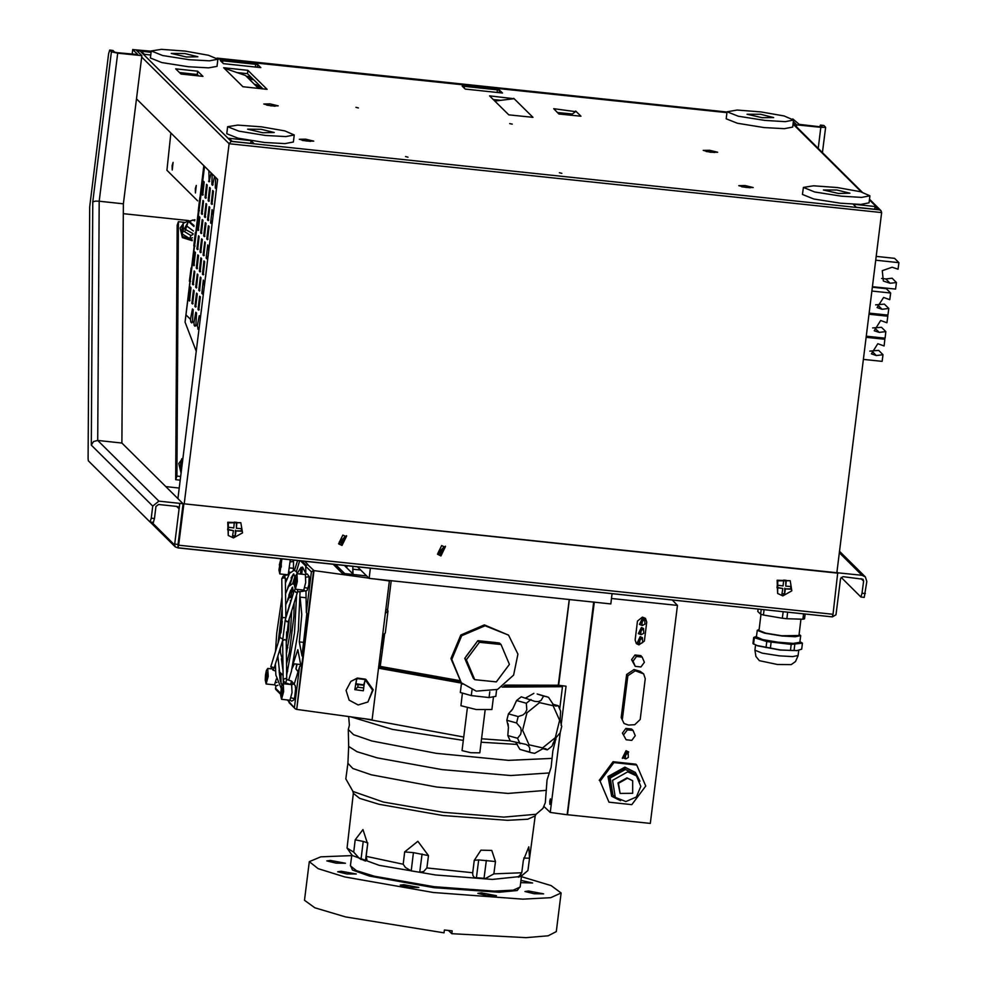 <?xml version="1.0" encoding="UTF-8"?>
<svg xmlns="http://www.w3.org/2000/svg" width="987" height="987" viewBox="0 0 987 987"><rect width="100%" height="100%" fill="white"/><g stroke="black" fill="none" stroke-linecap="round" stroke-linejoin="round"><path stroke-width="1.48" d="M342.822 535.09L339.121 542.665L345.425 536.311L342.822 535.09M441.707 545.515L438.006 553.102L444.31 546.749L441.707 545.515M869.424 199.88L879.454 209.836L231.217 141.437L139.735 50.67L151.208 51.879M217.806 58.912L726.925 112.641M559.321 172.762L561.85 173.354L559.321 172.762M405.497 156.538L408.026 157.118L405.497 156.538M509.711 123.56L512.241 124.14L509.711 123.56M355.9 107.324L358.429 107.904L355.9 107.324M305.563 139.204L313.767 141.104L306.451 141.067L299.345 139.303L305.563 139.204M745.037 185.581L753.254 187.481L745.938 187.444L738.831 185.679L745.037 185.581M270.019 103.943L278.235 105.843L270.919 105.806L263.813 104.042L270.019 103.943M709.505 150.32L717.709 152.22L710.393 152.183L703.287 150.419L709.505 150.32M180.991 74.074L175.735 68.856L197.708 71.175L202.964 76.394L180.991 74.074M220.385 60.552L257.743 64.5L260.839 67.56L223.481 63.624L220.385 60.552M462.101 86.066L499.459 90.002L502.556 93.074L465.198 89.126L462.101 86.066M575.668 111.062L580.924 116.269L558.95 113.949L553.695 108.743L575.594 111.642M513.783 98.367L532.943 117.379L508.774 114.825L489.614 95.813L513.733 98.712M242.888 86.77L223.716 67.758L247.897 70.311L267.058 89.311L242.888 86.77M854.323 204.309L875.111 206.505L878.196 209.565L856.222 207.245L853.212 204.26M150.814 54.988L144.386 54.31L141.301 51.25L151.159 52.286M251.117 140.722L254.14 143.707L232.155 141.388L229.07 138.328L249.859 140.524M231.217 141.437L229.058 143.707L141.684 57.024M879.454 209.836L881.058 210.762L881.687 212.575L836.828 572.707M139.735 50.67L137.699 51.571M177.907 498.571L217.658 179.424L136.477 98.873M875.111 206.505L874.766 209.207M184.199 503.839L229.058 143.707L881.687 212.575M440.683 553.781L438.401 552.708L443.916 547.143L440.683 553.781M341.798 543.343L339.516 542.27L345.031 536.706L341.798 543.343M443.669 546.921L440.214 553.325L438.179 552.461M344.784 536.496L341.329 542.887L339.294 542.023M251.031 140.709L250.71 143.349M179.511 72.606L197.301 74.481L198.782 75.95M557.47 112.481L572.238 114.048M493.389 99.564L500.606 100.316M236.757 72.483L247.478 73.606L262.863 88.879M197.301 74.481L197.708 71.175M222.643 62.786L222.593 60.787L222.371 62.514M257.41 67.202L257.743 64.5M255.547 64.266L255.621 67.017M464.359 88.299L464.297 86.288L464.087 88.028M499.126 92.704L499.459 90.002M497.263 89.768L497.337 92.519M497.547 99.995L497.559 100.699M575.976 111.371L570.646 115.183M531.425 117.219L532.598 117.342M514.091 98.675L494.857 101.019M258.532 88.423L245.541 75.53L224.037 68.066M243.703 86.856L242.568 86.461M247.478 73.606L247.897 70.311M302.244 140.376L310.708 141.437M266.7 105.115L275.163 106.177M741.718 186.753L750.194 187.814M706.186 151.492L714.65 152.553M194.723 220.829L192.687 220.002L189.504 221.717L194.094 225.517M112.839 50.436L114.714 52.138L117.219 52.681L137.785 54.581L132.714 49.547L132.122 54.248M151.603 522.172L174.588 544.972L174.699 544.096L178.215 544.466L177.919 547.859L178.684 545.182L833.065 614.235L837.704 572.805L183.323 503.752L838.173 573.262M179.77 503.345L158.895 501.137L152.714 506.072L151.208 518.187L154.503 518.533L156.008 506.417L158.488 504.443L177.166 506.417L178.462 507.034L179.079 508.848L179.807 503.37L174.724 544.121M792.783 118.946L799.199 124.374L820.382 126.879L822.27 126.805L820.493 125.078L819.765 126.817M132.714 49.547L151.282 51.201M216.967 58.134L727.012 111.963M113.011 50.46L109.717 50.103L111.408 51.793L117.675 53.138L141.857 55.691L123.412 203.754L121.944 443.052L97.775 440.498L99.243 201.2L95.591 201.114L92.716 201.866L91.236 445.075L93.58 441.596L97.775 440.498L158.895 501.137M151.233 51.608L136.132 50.016L141.857 55.691M217.584 58.615L726.963 112.37M793.412 121.549L796.682 124.794L820.851 127.348L825.625 127.261L823.874 125.472L820.579 125.127M832.423 616.85L836.001 614.778L840.505 578.653L842.972 576.679L862.959 579.27L863.576 581.084L862.07 593.199L860.898 596.987L841.121 577.358M839.493 551.264L865.315 576.889L866.87 581.429L864.205 597.332M865.315 576.889L862.07 575.347L837.901 572.793L836.939 571.843M796.682 124.794L796.435 126.792M179.807 503.37L183.101 503.728L178.018 544.479M121.944 443.052L183.101 503.728M177.981 547.847L832.3 616.912L833.065 614.235M183.779 504.209L178.684 545.182M440.942 555.891L437.685 554.349L445.556 546.416L440.942 555.891M342.057 545.453L338.8 543.923L346.671 535.978L342.057 545.453M445.322 546.193L440.473 555.434L437.463 554.114M178.215 544.466L183.323 503.752M346.437 535.756L341.588 544.997L338.578 543.677M174.588 544.972L175.267 546.971L177.796 547.773M165.841 486.603L179.227 488.022M123.35 213.698L188.813 220.607M194.871 219.78L188.443 221.347L193.945 226.566M109.717 50.103L108.545 53.903L89.644 206.949L88.102 458.758L88.386 460.806L150.036 521.975L151.208 518.187M154.503 518.533L153.33 522.32M123.412 203.754L99.243 201.2L117.675 53.138M180.658 476.487L176.87 476.079L178.425 221.693L185.112 222.396M180.202 480.114L175.637 479.633L177.191 225.233L178.425 221.693M176.87 476.079L175.637 479.633M192.268 239.779L182.632 236.559L180.189 228.009L182.768 224.567M192.157 240.692L182.385 237.583L180.189 228.009M181.201 472.119L178.758 463.557L181.337 460.115M181.065 473.242L178.758 463.557M193.033 233.635L184.261 228.873L188.357 221.594M192.514 237.719L189.763 238.607L182.101 233.981L182.139 226.368L183.224 223.272L188.579 221.014M192.909 234.548L190.849 235.498L189.763 238.607M190.849 235.498L183.175 230.884L182.101 233.981M183.175 230.884L183.224 223.272M193.366 230.97L186.79 226.072M182.435 462.237L182.558 461.25M181.448 470.12L180.658 469.528L180.707 461.916L181.781 458.819L182.928 458.276M181.904 466.506L180.658 469.528M181.744 466.432L181.781 458.819M216.609 187.838L216.017 188.665L215.277 187.986L215.672 177.45M214.524 176.315L212.612 185.285L211.872 184.618L212.267 174.082M211.119 172.935L209.096 181.855L208.874 170.702M191.589 322.823L192.502 321.306L193.181 309.61L192.44 308.931L190.503 319.319L190.775 321.824L191.823 322.848M194.982 326.203L195.895 324.674L196.586 312.978L195.845 312.299L193.896 322.7L194.155 325.167L195.229 326.228M200.373 318.221L199.238 315.68L197.301 326.068L198.621 329.596M215.894 193.575L214.253 206.752M211.514 228.811L209.861 242M207.122 264.06L205.481 277.236M202.73 299.295L201.089 312.484M211.23 203.766L211.958 204.445L213.488 191.17L212.748 190.491L211.23 203.766L212.452 203.902M206.838 239.014L207.578 239.681L209.096 226.405L208.368 225.727L206.838 239.014L208.06 239.138M202.446 274.25L203.186 274.929L204.716 261.654L203.976 260.975L202.446 274.25L203.667 274.386M198.054 309.499L198.794 310.165L200.324 296.89L199.584 296.211L198.054 309.499L199.275 309.622M208.134 200.706L208.874 201.373L210.404 188.098L209.663 187.419L208.134 200.706L209.355 200.83M203.741 235.942L204.482 236.621L206.012 223.346L205.271 222.667L203.741 235.942L204.963 236.078M199.362 271.191L200.09 271.857L201.619 258.582L200.879 257.903L199.362 271.191L200.571 271.314M194.97 306.426L195.697 307.105L197.227 293.83L196.499 293.151L194.97 306.426L196.191 306.562M205.049 197.634L205.777 198.313L207.307 185.038L206.567 184.359L205.049 197.634L206.271 197.77M200.657 232.883L201.397 233.549L202.915 220.274L202.187 219.595L200.657 232.883L201.879 233.006M196.265 268.119L197.005 268.797L198.535 255.522L197.795 254.843L196.265 268.119L197.486 268.254M191.873 303.367L192.613 304.033L194.143 290.758L193.403 290.079L191.873 303.367L193.094 303.49M201.953 194.575L202.693 195.241L204.223 181.966L203.482 181.287L201.953 194.575L203.174 194.698M197.56 229.811L198.301 230.489L199.83 217.214L199.09 216.535L197.56 229.811L198.782 229.946M193.181 265.059L193.908 265.725L195.438 252.45L194.698 251.771L193.181 265.059L194.39 265.182M188.788 300.295L189.529 300.973L191.046 287.698L190.318 287.02L188.788 300.295L190.01 300.43M199.855 197.437L198.214 210.663L198.955 211.329L200.484 198.054L199.855 197.437M194.439 246.516L196.092 233.302L195.352 232.624L193.822 245.899L194.686 246.54M191.083 267.921L189.43 281.147L190.17 281.813L191.7 268.538L191.083 267.921M202.952 200.509L201.299 213.723L202.039 214.401L203.569 201.126L202.952 200.509M198.56 235.745L196.919 248.971L197.647 249.637L199.177 236.362L198.56 235.745M194.168 270.993L192.527 284.207L193.267 284.885L194.784 271.61L194.168 270.993M206.036 203.569L204.395 216.795L205.136 217.461L206.665 204.186L206.036 203.569M201.656 238.817L200.003 252.03L200.743 252.709L202.273 239.434L201.656 238.817M197.264 274.053L195.611 287.279L196.351 287.945L197.881 274.67L197.264 274.053M209.133 206.641L207.48 219.854L208.22 220.533L209.75 207.258L209.133 206.641M204.741 241.877L203.1 255.102L203.828 255.769L205.358 242.494L204.741 241.877M200.349 277.125L198.708 290.338L199.448 291.017L200.966 277.742L200.349 277.125M213.18 215.4L212.106 209.639L210.576 222.926L211.317 223.593L212.587 220.175M208.788 250.636L207.714 244.887L206.184 258.162L206.925 258.841L208.195 255.423M204.395 285.885L203.322 280.123L201.792 293.41L202.532 294.077L203.803 290.659M199.053 328.844L198.387 329.572M204.494 166.371L185.05 322.169L196.24 351.434M194.279 75.468L192.798 74M187.308 73.42L188.788 74.889M197.671 200.867L166.889 170.319L170.837 132.974M195.34 188.653L196.253 185.383L195.463 192.946L195.34 188.653M172.157 165.656L173.083 162.399L172.281 169.949L172.157 165.656M183.2 74.296L182.78 73.371L180.535 73.272M262.098 88.114L258.508 87.498L261.567 87.584M260.21 86.239L256.632 85.622L259.68 85.709M258.15 88.04L260.469 88.62M256.262 86.165L258.594 86.72L256.879 86.77M254.387 84.29L256.706 84.857L255.004 84.907M251.34 77.442L247.009 76.986M357.405 566.797L369.076 578.382L610.793 603.884L612.063 593.668M369.076 578.382L370.347 568.167M863.403 359.342L882.156 361.316L882.97 354.715L878.652 350.422L869.794 351.101M883.636 338.047L884.895 339.294L866.142 337.32M882.97 354.715L876.32 355.53L871.361 353.852L877.788 343.723L884.068 345.906L884.895 339.294M866.29 336.209L885.031 338.196L885.857 331.583L881.527 327.289L872.681 327.98M886.523 314.915L887.782 316.173L869.029 314.187M885.857 331.583L879.207 332.397L874.248 330.719L880.675 320.59L886.955 322.774L887.782 316.173M875.555 304.847L884.414 304.169L888.732 308.462L882.082 309.276L877.122 307.586L883.55 297.469L889.83 299.653L890.656 293.04L886.326 288.747L872.385 287.279M890.656 293.04L871.903 291.066M869.165 313.089L887.918 315.063L888.732 308.462M233.857 536.138L232.537 535.99L233.425 530.587L227.639 529.809L227.972 527.157L233.759 527.946L234.252 522.148L236.892 522.431L236.399 528.23L241.79 528.625L241.457 531.265L236.066 530.87L235.165 536.274L233.857 536.138M233.487 537.89L242.531 532.844L240.89 522.74L228.355 522.9L228.281 535.435L233.487 537.89M236.399 528.23L236.448 522.382M241.457 531.265L241.334 528.6M236.066 530.87L241.05 530.858M235.165 536.274L235.461 530.266M232.599 535.645L234.758 535.867M233.425 530.587L227.689 529.451M240.89 522.74L227.738 522.296L228.281 535.435M783.209 594.112L781.889 593.964L782.777 588.56L776.991 587.771L777.324 585.131L783.11 585.92L783.616 580.122L786.244 580.393L785.751 586.192L791.142 586.586L790.809 589.239L785.418 588.844L784.517 594.248L783.209 594.112M782.839 595.864L791.882 590.818L790.242 580.701L777.707 580.874L777.645 593.409L782.839 595.864M785.751 586.192L785.8 580.356M790.809 589.239L790.686 586.562M785.418 588.844L790.402 588.832M784.517 594.248L784.813 588.24M781.951 593.619L784.122 593.841M782.777 588.56L777.04 587.425M790.242 580.701L777.09 580.257L777.645 593.409M764.962 120.463L738.301 116.219L727.037 111.728L737.141 110.1L760.817 111.864L784.209 115.96L793.597 120.019L785.282 121.623L764.962 120.463M762.174 117.712L773.635 117.527L760.521 114.27L747.011 114.208L762.174 117.712M793.597 120.019L792.721 127.064L784.406 128.668L764.074 127.52L737.425 123.264L726.161 118.773L727.037 111.728M841.294 196.203L814.633 191.947L803.369 187.456L813.473 185.84L837.161 187.592L860.541 191.7L869.942 195.747L861.614 197.363L841.294 196.203M838.506 193.44L849.967 193.267L836.853 189.997L823.343 189.948L838.506 193.44M869.942 195.747L869.066 202.791L860.738 204.408L840.418 203.248L813.757 199.004L802.493 194.501L803.369 187.456M189.233 59.713L162.571 55.469L151.319 50.966L161.424 49.35L185.1 51.102L208.491 55.21L217.88 59.257L209.552 60.873L189.233 59.713M186.457 56.95L197.918 56.777L184.803 53.508L171.282 53.458L186.457 56.95M217.88 59.257L217.004 66.314L208.676 67.918L188.357 66.758L161.695 62.514L150.443 58.023L151.319 50.966M265.565 135.453L238.916 131.197L227.652 126.706L237.756 125.09L261.432 126.842L284.824 130.95L294.212 134.997L285.897 136.601L265.565 135.453M262.789 132.69L274.25 132.505L261.136 129.248L247.626 129.186L262.789 132.69M294.212 134.997L293.336 142.042L285.009 143.658L264.689 142.498L238.027 138.242L226.776 133.751L227.652 126.706M471.255 673.553L466.715 662.869L473.205 678.143L474.759 679.673L496.325 681.943L509.44 664.362L500.989 644.499L479.423 642.229L477.868 640.699L467.789 654.208L474.846 644.758M482.865 641.217L477.868 640.699M503.777 651.05L505.06 654.085M471.317 673.677L466.024 661.241M466.481 655.96L476.302 642.808M480.657 640.995L495.289 642.537M471.552 674.244L465.778 660.685M466.172 656.392L476.61 642.389M480.089 640.933L495.856 642.586M462.792 684.127L461.385 683.732L462.2 683.584M496.609 689.839L495.807 696.291L489.083 697.501L471.33 695.625L460.287 692.541L461.385 683.732M489.811 691.727L489.083 697.501M493.537 696.699L491.933 709.567L476.166 709.505L460.867 705.693L462.434 693.133M485.086 710.27L479.781 752.785L470.774 752.748L462.039 750.576L467.332 708.061M472.045 689.814L471.33 695.625M500.989 644.499L499.434 642.969L494.45 642.451M467.789 654.208L464.754 658.28L466.715 662.869M479.423 642.229L466.308 659.809L474.759 679.673M466.308 659.809L464.754 658.28M798.064 655.553L795.46 661.475L791.179 664.646L777.571 664.522L759.361 660.685L755.943 656.503L754.907 650.174L762.211 653.086L779.496 655.837L792.672 656.589L798.064 655.541L798.73 650.26M796.657 650.606L780.211 650.063L757.819 645.856L752.921 643.462L753.673 637.442L766.825 641.575L791.216 644.425L790.464 650.458L780.322 649.977L756.869 645.498M791.216 644.425L802.431 643.154L801.691 649.175L796.965 650.581L790.464 650.458M770.316 648.323L771.069 642.303M756.449 636.405L753.673 637.442M802.431 643.154L799.963 641.698M799.063 634.431L800.704 635.69L799.889 642.29L793.289 643.351L777.818 642.204L762.532 639.527L756.4 636.874L757.214 630.274L759.126 629.459M753.55 644.104L754.302 638.071M766.825 641.575L766.072 647.595M794.066 650.556L794.819 644.523M800.704 635.69L795.263 636.738L781.988 635.986L764.58 633.21L757.214 630.274M800.963 619.12L798.927 635.468L781.741 635.739L765.752 633.185L758.991 630.496L761.002 614.346M803.517 613.877L802.863 619.17L804.578 618.861L805.17 614.05M802.863 619.17L786.836 618.738L787.651 612.199M783.123 611.718L782.309 618.257L786.836 618.738M782.309 618.257L763.444 615.012L764.111 609.719M761.224 609.411L760.632 614.222L763.444 615.012M760.632 614.222L757.794 611.409L758.09 609.078M290.647 590.226L288.846 595.297M288.747 598.023L289.08 595.321M289.672 593.434L289.142 597.666M288.833 701.498L287.266 699.931M304.601 561.233L307.858 564.453L305.723 565.785L305.797 574.323M306.007 565.095L301.812 560.937M301.899 665.263L308.215 614.605M368.879 578.185L314.039 570.585L302.244 665.3L299.641 666.422L294.212 684.04M297.531 560.48L294.471 570.424M293.299 574.237L290.141 584.514M299.727 560.715L296.359 571.67M294.817 576.692L292.67 583.687M275.509 688.531L275.866 685.792L275.657 689.296L280.678 694.33M281.172 689.197L281.172 688.568M281.098 683.51L280.974 674.269M283.281 683.214L283.244 680.277M374.258 578.925L389.347 581.01L372.062 719.782L296.754 709.357L302.244 665.3M314.039 570.585L307.413 564.416M388.792 580.455L389.347 581.01M333.174 564.243L342.292 573.299L366.535 575.853M311.374 571.88L313.595 570.548L308.117 614.593L307.006 614.037L306.328 612.409L311.374 571.88L305.686 566.23M306.032 591.016L306.328 612.409M296.754 709.357L301.8 665.25M288.846 701.473L295.224 708.765L289.018 702.584L289.253 700.141M295.224 708.765L296.31 709.308M385.88 608.868L388.051 611.015L385.3 633.049L382.574 635.431M388.051 611.015L385.312 613.408M380.772 649.902L382.882 643.018L383.98 634.197M381.636 642.895L382.882 643.018M290.19 572.374L289.499 571.905M353.494 574.483L344.364 565.428M293.324 662.993L297.852 649.73L300.529 663.856L300.134 665.781M294.323 663.893L292.078 668.52M288.71 608.485L289.277 605.006M290.758 597.012L292.596 588.523M293.731 584.045L294.669 580.714M297.309 573.163L301.109 567.291L300.455 574.015M301.825 574.15L302.528 566.97L305.785 573.151M306.821 613.828L301.973 655.997L299.308 641.871L304.045 642.364M300.196 597.184L306.13 597.801M300.208 597.863L301.837 614.568L299.308 641.871M296.68 664.152L295.977 668.89L298 671.715M297.099 664.189L295.977 668.89M286.872 651.741L286.353 653.209M301.726 665.25L308.043 614.58M305.699 566.02L300.418 560.789M289.956 592.484L289.327 597.517M300.11 591.707L298.333 630.335L291.362 671.333L288.636 680.092M344.697 573.546L335.58 564.502M340.244 571.251L337.344 568.389M365.795 575.113L365.708 575.766M281.863 558.827L279.864 573.879L288.266 574.767L290.264 559.715M279.592 567.5L279.815 569.869L280.518 568.426L280.764 562.232L279.592 567.5L280.616 567.611M280.913 563.774L280.061 563.688M303.712 590.09L305.723 582.441L305.353 574.533L296.964 573.644L297.334 581.553L295.323 589.202L303.712 590.09M295.039 582.836L295.273 585.192L295.977 583.749L296.223 577.568L295.039 582.836L296.075 582.935M296.371 579.11L295.52 579.011M271.104 668.791L267.785 668.446L268.156 676.354L266.145 684.003L274.546 684.892L276.348 678.933M265.873 677.637L266.095 679.994L266.798 678.55L267.045 672.369L265.873 677.637L266.897 677.736M267.193 673.911L266.354 673.813M289.993 700.227L292.004 692.566L291.634 684.657L283.244 683.769L283.614 691.677L281.603 699.339L289.993 700.227M281.32 692.96L281.554 695.329L282.257 693.886L282.504 687.705L281.32 692.96L282.356 693.071M282.652 689.234L281.801 689.148M346.079 565.6L346.314 567.352M353.001 573.99L352.914 566.328L346.795 565.674M346.733 567.772L347.116 565.847M352.766 573.755L352.877 566.452M355.517 683.855L364.043 685.027L365.202 679.759L372.592 690.221L367.954 702.004L358.195 704.989L349.151 700.178L346.092 690.394L350.817 681.363L356.677 678.587L354.802 689.629L357.763 687.162L363.672 687.976M354.802 689.629L363.315 690.801L364.043 685.027M358.071 684.719L357.763 687.162M365.202 679.759L365.77 679.29L373.16 689.753L367.954 702.004M350.817 681.363L357.245 678.118M355.875 683.72L363.734 684.818L365.449 679.142L357.59 678.057L356.517 679.932L355.789 684.41L364.018 685.188M363.734 684.818L363.648 685.496M881.613 278.42L885.783 278.988L892.1 278.223L896.418 282.516L890.114 283.281L883.365 280.987L882.279 270.685L892.125 267.193L898.071 269.254L898.898 262.665L894.567 258.372L876.222 256.435M898.898 262.665L875.753 260.223M872.459 286.662L895.604 289.092L896.418 282.516M594.334 602.144L567.488 814.398M593.68 602.082L567.192 814.707L594.236 602.132M672.394 600.034L677.415 605.401L650.26 823.429L567.858 814.744M677.415 605.401L611.471 598.443M625.98 751.551L628.127 752.563L625.98 751.551L622.933 757.806L625.98 751.551M641.377 627.424L643.524 628.448L641.39 627.424L638.33 633.679L641.377 627.424M642.537 618.17L644.684 619.194L642.537 618.17L639.49 624.426L642.537 618.17M640.23 636.677L642.377 637.688L640.23 636.677L637.183 642.932L640.23 636.677M642.438 617.171L645.473 618.442L646.719 622.069L644.363 641.019L638.984 644.906L636.381 643.684L635.147 640.045L637.503 621.107L642.377 617.109L645.436 618.417M636.356 643.647L635.085 639.983L637.442 621.045L642.377 617.109M626.079 750.774L628.67 752.008L622.378 758.361L626.079 750.774M622.341 758.324L626.017 750.712L628.645 751.983M622.452 718.77L627.818 675.725L635.221 670.802L643.635 673.936L645.251 678.674L640.168 719.535L634.74 724.68L628.46 725.112L624.068 723.496L621.242 717.561L626.597 674.528L633.999 669.593L640.02 671.333L643.635 673.936M624.068 723.496L621.242 717.561M636.492 656.478L642.204 657.083L644.437 662.339L640.97 666.99L635.258 666.398L633.025 661.142L636.492 656.478L635.036 655.035L640.748 655.639L642.204 657.083M633.025 661.142L631.569 659.698L635.258 666.398M631.569 659.698L635.036 655.035M623.883 734.488L627.35 729.825L633.062 730.429L635.295 735.685L631.828 740.349L626.116 739.744L622.427 733.045L625.906 728.394L627.35 729.825M625.906 728.394L631.606 728.986L633.062 730.429M622.427 733.045L626.116 739.744M627.473 778.287L632.679 780.742L632.605 793.277L620.083 793.449L618.43 783.333L627.473 778.287M620.083 793.449L617.973 782.876L627.016 777.83L632.679 780.742M627.769 771.772L636.541 775.918L640.859 786.429L636.418 797.064L625.832 801.58L615.283 797.348L612.508 780.298L627.769 771.772M615.283 797.348L612.939 795.016L610.151 777.966L625.413 769.441L634.197 773.598L636.541 775.918M620.576 800.704L611.755 796.213L608.671 777.25L625.622 767.787L635.381 772.402L639.934 781.186M611.755 796.213L607.992 776.584L624.944 767.109L635.381 772.402M613.939 762.606L636.775 765.011L645.72 786.047L631.84 804.664L609.004 802.246L600.047 781.223L613.939 762.606L613.075 761.742L635.912 764.16L636.775 765.011M600.047 781.223L609.004 802.246M599.183 780.359L613.075 761.742M560.715 685.607L558.124 686.051L569.228 599.504M378.49 668.174L461.682 683.103M502.112 687.063L562.454 686.718L562.319 685.78M384.646 633.617L380.131 667.274L460.238 681.672M503.826 685.928L558.124 686.051M378.774 665.917L380.131 667.274L378.65 666.867M508.342 725.864L508.034 723.705M511.241 711.035L512.413 709.357M348.608 716.537L349.373 725.149L348.325 729.529L348.67 746.406L347.905 763.272L345.857 778.842L352.927 791.463L383.45 802.098L443.299 812.264L503.802 817.088L536.015 814.263L543.01 808.353L545.342 802.678L547.094 780.026L551.067 767.22L552.856 751.021L556.162 737.24M559.715 708.654L562.454 686.718M404.658 851.917L417.896 841.257L428.432 855.593L426.902 867.931L423.719 871.472L419.759 872.224L411.16 870.892L405.41 867.413L403.128 864.254L404.658 851.917L413.43 852.682L411.16 870.892M474.291 860.43L480.866 850.128L491.773 850.387L495.449 861.503L493.919 873.84L485.555 878.405L474.377 877.517L472.859 875.494L472.687 873.224L474.291 860.43M523.32 860.405L528.847 846.846L529.464 858.246L527.922 870.583L521.259 876.049L518.446 877.221L521.778 872.73L523.32 860.405M527.922 870.583L535.225 815.928L527.774 819.259L507.614 820.357L442.892 815.546L378.959 804.331L359.687 798.323L353.284 793.264L347.017 848.141L353.667 852.188L355.209 839.863L362.969 829.611L367.67 843.971L366.14 856.309L403.128 864.254M426.902 867.931L472.761 872.767M493.919 873.84L521.778 872.73M366.14 856.309L366.942 860.01L365.486 861.083L359.354 858.493L353.667 852.188M526.009 872.187L520.951 876.444L492.377 879.466L435.477 875.013L379.23 865.365L352.273 855.433L347.017 848.141M521.457 876.715L551.153 885.573L561.11 893.038L550.795 897.639L522.888 899.169L433.305 892.519L344.821 876.987L318.135 868.659L309.276 861.663L304.465 900.218L314.828 907.83L345.623 916.886L444.076 932.888L444.434 930.025L452.12 930.827L451.762 933.69L448.493 930.457M561.11 893.038L556.298 931.58L548.192 935.799L526.083 937.65L451.762 933.69M309.276 861.663L320.75 856.876L351.717 855.581M481.372 892.902L496.436 895.665L486.973 895.628L477.794 893.334L481.372 892.902M403.843 884.722L418.907 887.486L409.445 887.436L400.266 885.154L403.843 884.722M341.317 871.287L356.369 874.05L346.906 874.001L337.727 871.718L341.317 871.287M330.411 860.467L345.462 863.23L336.012 863.193L326.833 860.898L330.411 860.467M520.988 880.429L532.647 882.983L520.717 882.588M528.489 891.039L543.553 893.803L534.09 893.753L524.911 891.471L528.489 891.039M505.011 685.052L558.543 685.237L565.983 686.187L561.11 725.346M569.4 599.516L558.704 685.397M549.747 801.234L550.413 798.878L549.833 804.343L549.747 801.234M560.221 732.502L550.265 812.424L544.022 806.663M567.192 814.707L550.265 812.424M391.234 580.714L387.521 610.509M459.202 680.561L380.563 666.447M508.589 635.147L484.346 624.944L460.806 634.986L450.936 658.613L461.336 682.77L451.75 659.402L461.608 635.788L485.148 625.733L508.589 635.147L517.916 654.159L513.647 675.145L497.547 689.457L476.252 691.184L461.336 682.77M552.695 704.175L558.223 705.73L555.619 706.1L553.547 704.965L548.575 697.266L537.212 693.997L543.566 696.119L540.95 700.585L538.322 701.646L534.818 701.362L521.247 696.81L516.583 700.548L526.305 703.262L526.811 709.739L525.318 712.848L522.962 714.946L518.138 716.525L508.416 713.811L512.709 708.913L516.583 700.548M507.873 735.623L508.441 727.246L506.825 720.263L516.534 722.977L520.717 727.888L521.296 731.256L520.593 734.279L517.595 738.338L507.873 735.623L510.279 740.978L526.219 744.408L528.637 746.086L529.785 748.208L529.649 752.156L531.29 752.711L534.658 753.303L543.01 748.652L545.552 748.664L547.254 749.898L551.93 746.16L555.311 738.584L560.085 732.897L561.689 726.444L560.085 719.918L560.628 711.084L558.223 705.73M547.254 749.898L542.875 748.677M529.649 752.156L519.927 749.441L515.819 742.532M531.29 752.711L519.927 749.441M506.825 720.263L508.416 713.811M525.639 698.031L533.844 693.405M526.305 703.262L530.969 699.512M516.534 722.977L518.138 716.525M520.001 743.692L517.595 738.338M559.604 720.276L555.274 737.708L542.628 747.85L529.081 744.766L522.567 730.257L526.898 712.824L539.531 702.67L553.09 705.754L559.604 720.276M543.566 696.119L546.934 696.711M793.092 124.152L861.392 191.91M176.562 506.356L179.079 508.848M863.576 581.084L861.059 578.592M862.07 593.199L865.365 593.545M818.223 148.42L820.851 127.348M839.308 552.769L862.07 575.347M152.714 506.072L91.236 445.075M111.408 51.793L92.716 201.866M186.087 314.939L190.503 319.319M192.502 321.306L193.896 322.7M195.895 324.674L197.301 326.068M198.214 210.663L199.436 210.786M193.822 245.899L195.044 246.034M189.43 281.147L190.651 281.27M201.299 213.723L202.52 213.858M196.919 248.971L198.14 249.094M192.527 284.207L193.748 284.342M204.395 216.795L205.617 216.918M200.003 252.03L201.225 252.166M195.611 287.279L196.832 287.402M207.48 219.854L208.701 219.99M203.1 255.102L204.321 255.226M198.708 290.338L199.929 290.474M210.576 222.926L211.798 223.05M206.184 258.162L207.406 258.298M201.792 293.41L203.014 293.534M215.277 187.986L216.498 188.11M211.872 184.618L213.093 184.742M197.77 328.955L198.955 329.09M190.972 322.218L192.157 322.342M194.365 325.587L195.549 325.71M208.479 181.238L209.7 181.374M252.339 78.429L248.008 77.973M249.143 79.096L253.462 79.552M253.597 79.676L249.267 79.219M250.612 76.715L246.281 76.258L250.599 76.702M192.847 74.05L197.338 74.518L192.847 74.05M871.99 351.236L876.32 355.53M874.877 328.103L879.207 332.397M877.751 304.983L882.082 309.276M288.29 586.044L288.142 587.179M275.558 688.284L280.727 693.417M294.533 707.111L299.579 666.583M294.212 684.299L292.794 683.473L290.671 684.559M293.657 684.077L290.77 684.571M294.237 684.312L291.671 681.203L290.449 684.534M291.868 684.855L293.188 683.917L291.14 684.608M286.724 679.475L285.724 682.844L290.351 684.522M297.568 591.855L288.623 620.922L286.181 640.612L286.711 679.34L285.268 678.427L283.146 679.525L283.849 681.499L285.724 682.844M286.181 640.612L284.725 639.564L282.603 640.662L283.146 679.525M288.623 620.922L286.933 621.81L285.206 619.873L282.603 640.662M285.206 619.873L294.237 590.51L295.977 592.447L297.494 591.879M297.482 589.436L297.827 591.805L302.836 591.386L302.553 589.967M305.23 590.979L303.873 590.041M289.055 574.076L290.005 572.608M293.497 560.061L293.558 568.327L290.166 567.994M282.603 640.489L274.226 667.706L270.808 666.657L279.839 637.294L282.282 617.603L281.751 578.74L283.133 576.149L284.626 575.569L285.329 578.999M281.751 578.74L283.874 577.642L285.329 578.69L285.86 617.554L282.282 617.603M279.839 637.294L282.603 639.082M274.374 667.249L273.004 670.185L275.558 671M279.876 672.517L279.247 672.616M279.963 672.715L279.272 672.887L280.086 672.986M280.394 673.516L279.802 677.847M281.221 558.765L281.32 567.069L279.272 565.033L280.9 558.728M296.766 582.404L294.718 580.368L296.766 582.404M267.6 677.205L265.552 675.17L267.6 677.205M283.047 692.529L280.999 690.493L283.047 692.529M357.023 678.525L364.882 679.611M885.783 278.988L890.114 283.281M625.992 752.662L625.326 757.991L625.992 752.662M622.933 757.806L628.127 752.563L628.386 757.436L625.869 758.83L622.933 757.806M641.402 628.534L640.736 633.864L641.402 628.534M638.33 633.679L643.524 628.448L643.795 633.309L641.279 634.703L638.33 633.679M642.549 619.281L641.883 624.611L642.549 619.281M639.49 624.426L644.684 619.194L644.943 624.055L642.426 625.45L639.49 624.426M640.242 637.787L639.588 643.117L640.242 637.787M637.183 642.932L642.377 637.688L642.636 642.562L640.119 643.956L637.183 642.932M626.597 674.528L627.818 675.725M633.999 669.593L635.221 670.802M640.02 671.333L641.242 672.529M555.866 739.571L554.595 739.831M510.193 740.818L481.533 738.782M463.73 736.981L363.463 718.585M428.432 855.593L413.43 852.682M422.029 854.002L419.759 872.224M495.449 861.503L478.658 859.985L476.388 878.196M474.315 860.306L478.658 859.985M486.307 860.368L484.037 878.59M529.464 858.246L523.678 858.085M521.037 873.47L520.667 876.444M518.557 876.333L518.446 877.221M367.781 842.873L365.486 861.083M355.209 839.863L363.253 841.38L360.983 859.591M367.756 842.861L363.253 841.38M347.905 763.272L352.84 768.454L371.272 774.733L436.599 787.034L508.058 793.4L546.453 790.365M521.555 875.938L520.161 887.042L513.215 890.151L494.401 891.175L434.021 886.696L374.381 876.222L356.406 870.62L350.434 865.895L351.816 854.791M350.508 865.303L352.519 870.003L369.508 876.037L433.898 887.683L499.188 892.186L517.126 890.508L520.235 886.437M350.792 716.833L392.456 729.331L463.31 740.373M481.113 742.175L517.435 744.506M552.942 743.248L555.113 742.779M348.325 729.529L353.593 734.735L371.828 741.003L436.192 753.377L508.576 760.36L552.103 758.374M348.67 746.406L357.023 751.749L377.318 757.93L442.102 769.601L510.822 775.597L549.34 772.957M880.947 210.638L869.498 199.288M862.317 192.157L793.166 123.548M823.787 125.423L820.493 125.078M860.985 597.036L864.279 597.382M822.467 152.627L825.625 127.261M832.3 616.912L177.919 547.859M150.11 522.012L175.267 546.971M132.69 49.498L132.098 54.248M185.223 230.551L188.443 221.347M150.123 522.012L153.417 522.37M112.925 50.411L109.631 50.066M203.84 165.717L185.05 322.169M754.907 650.174L755.561 644.98M796.299 650.655L796.965 650.581M288.253 586.167L288.118 587.24M291.14 697.797L293.262 698.451M293.904 684.164L295.261 685.595L295.619 688.988L294.792 696.847L293.756 700.03L291.671 701.189L290.141 700.19M286.933 679.488L291.671 681.203M294.237 590.51L295.15 589.165M304.675 590.843L302.836 591.386M305.489 574.594L307.191 573.94L309.227 576.556L308.82 585.032L307.056 590.436L305.39 591.053L303.799 590.09M308.178 576.939L305.97 577.136M304.86 587.672L306.71 587.944M292.744 575.224L291.091 577.987M284.626 575.569L288.401 574.718M292.732 561.615L290.511 561.8M293.558 568.327L293.312 570.338M285.329 579.085L286.872 578.851M270.808 666.657L273.004 670.185M274.485 666.904L275.385 667.187M275.681 682.473L277.026 682.412M277.927 685.2L276.224 685.854L274.694 684.855M293.744 573.879L295.101 577.827M296.606 594.988L294.459 632.877L286.662 674.787M284.059 681.746L282.887 683.843M282.294 684.62L281.751 685.077M281.9 684.99L280.234 680.388L279.087 670.087M287.76 587.956L293.608 573.965M285.391 583.231L289.524 573.287L293.99 570.338L296.088 571.387L297.556 573.706M287.229 683.399L286.859 684.151M281.998 596.79L276.73 633.123L275.509 651.408M275.324 664.165L275.866 675.083L281.27 688.593M292.51 587.191L293.509 592.891M294.126 603.032L293.818 616.27L289.401 652.333L286.514 664.14M283.022 670.765L281.443 658.822M287.71 599.467L292.177 587.512M287.748 671L286.637 672.986M283.084 675.293L279.617 671.863L277.791 656.121M285.539 593.878L288.549 586.475L292.584 583.675L294.385 584.538M282.159 608.226L278.087 643.018M291.153 600.552L290.264 600.343L290.795 601.712M291.659 611.076L290.585 630.607L286.366 653.493M287.636 611.286L290.709 601.416M287.797 659.501L286.464 661.204M285.687 604.525L289.043 597.74L292.14 597.32M282.22 621.255L280.888 632.852M280.271 648.077L280.468 652.715L282.887 661.315M289.179 619.12L288.574 630.027L286.218 642.858M286.242 645.066L286.958 645.498M286.415 642.192L286.637 631.976M287.871 647.669L286.292 648.595M287.945 610.978L285.835 615.172M293.164 663.77L300.381 664.535M360.674 570.042L353.272 569.252M280.801 558.716L278.914 569.931L279.864 573.879M296.964 573.644L295.569 575.791L294.718 580.356L294.373 585.254L295.323 589.202M267.785 668.446L266.391 670.592L265.54 675.157L265.195 680.055L266.145 684.003M283.244 683.769L281.85 685.916L280.999 690.493L280.653 695.391L281.603 699.339M353.284 793.264L352.877 791.414M535.225 815.928L536.015 814.263"/></g></svg>
